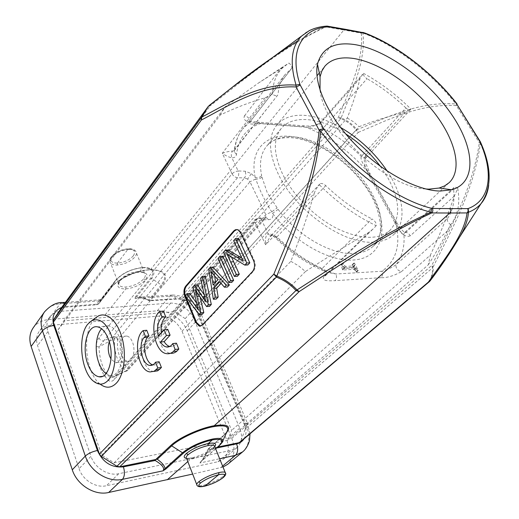 <?xml version="1.0" encoding="UTF-8"?>
<svg xmlns="http://www.w3.org/2000/svg" width="519" height="519" viewBox="0 0 519 519"><rect width="100%" height="100%" fill="white"/><g stroke="black" fill="none" stroke-linecap="round" stroke-linejoin="round"><path stroke-width="0.39" stroke-dasharray="2.6 1.95" d="M96.346 304.828L96.742 304.179L97.754 304.51L96.346 304.828L62.896 307.423L61.08 308.286M223.001 467.042L192.666 474.061M222.275 442.266L219.518 445.341L200.918 461.475L199.906 462.987L201.593 460.904C203.909 457.849 206.166 453.859 208.353 448.929L226.459 432.775M214.814 446.509L213.309 448.046C207.6 452.51 200.483 455.799 191.965 457.914L186.606 458.504C187.651 459.27 189.857 459.321 193.237 458.653C200.996 456.72 207.47 453.723 212.667 449.662L214.801 446.775M225.59 473.334L223.345 476.17C218.025 480.12 211.46 483.15 203.656 485.252C200.256 486.011 198.057 486.056 197.064 485.388M209.468 448.753L209.157 449.538L208.521 448.805L217.695 447.067M240.239 442.084L430.355 280.39C432.684 274.648 433.586 270.198 433.073 267.051C450.868 231.072 473.562 191.459 480.373 143.568L480.737 142.673M488.69 185.147C489.968 172.905 487.198 159.041 480.373 143.568L479.329 142.829C472.368 189.999 449.616 229.515 431.84 265.319L433.073 267.051L432.437 267.947L245.299 428.921L240.693 441.338M245.292 428.928L245.137 426.553L431.84 265.319L432.437 267.947C432.969 270.957 432.087 275.265 429.803 280.87L429.531 281.506M457.135 104.209L456.35 105.617L455.929 104.001C418.418 101.017 385.662 118.098 356.955 129.718L358.201 132.423L195.994 310.317L245.137 426.553M195.994 310.317L194.385 308.396L356.131 130.12C352.167 124.995 347.062 121.18 340.821 118.676L181.533 299.703L179.302 299.022L149.161 300.819L148.642 300.04L161.266 284.95L151.593 278.431C156.089 272.079 154 268.433 145.326 267.493L143.108 267.506C131.476 268.816 122.302 273.098 115.581 280.364L111.008 287.941C117.502 279.125 136.536 270.263 149.907 269.841L150.504 269.627L343.844 30.005L325.822 26.878L326.795 26.112M181.527 299.71L194.385 308.396M445.471 259.429L430.134 280.818M363.715 32.632L362.911 33.041C366.206 61.469 351.162 92.278 341.139 117.897C347.555 120.518 352.829 124.456 356.955 129.718L356.131 130.12L358.201 132.423C386.772 120.616 419.436 103.19 456.35 105.617L479.329 142.829L480.172 141.473M179.302 299.022L338.278 117.573C348.534 92.019 364.001 61.216 361.321 33.158L362.911 33.041C395.472 45.166 431.179 72.673 455.929 104.001L456.337 103.398M341.139 117.897L340.821 118.676L338.278 117.573L341.139 117.897M344.934 29.22L343.844 30.005L361.321 33.158L362.437 32.386M209.066 105.617L210.182 105.837C244.241 79.375 281.512 47.917 325.822 26.878L325.4 26.222M61.69 307.436L66.017 306.547L96.742 304.179L100.083 299.761L99.187 300.89L101.069 299.139L98.889 303.576L97.754 304.51L110.268 288.35C116.97 279.235 136.679 270.055 150.504 269.627C165.36 270.062 169.265 275.271 162.213 285.242L149.161 300.819M44.738 311.582C48.351 306.956 53.457 304.368 60.055 303.81L99.187 300.89L101.789 298.736L101.121 299.067L115.627 280.299L100.9 299.385L100.083 299.761L65.426 302.317M33.248 327.755C36.83 322.935 41.968 320.204 48.656 319.568L157.251 310.823C168.591 309.739 182.597 319.179 187.236 330.901L231.727 438.341C235.775 449.188 234.426 457.842 227.672 464.317M79.07 468.689C82.638 480.081 95.892 488.288 106.408 485.732L218.012 461.728L223.624 458.997C228.607 454.144 229.593 447.67 226.595 439.567L182.02 331.232C176.979 321.28 169.402 316.227 159.294 316.071L50.732 325.296C45.769 325.776 41.942 327.787 39.249 331.33C36.421 335.384 35.863 340.133 37.576 345.576L79.07 468.689L90.981 456.337L47.975 331.524C46.21 326.042 46.736 321.274 49.552 317.226C52.237 313.697 56.084 311.711 61.08 311.277L170.699 303.057C180.852 303.317 188.514 308.455 193.671 318.484L239.713 428.136C242.814 436.304 241.88 442.804 236.93 447.644L231.312 450.343L118.695 473.73C108.114 476.221 94.679 467.846 90.981 456.337M157.251 310.823L169.83 296.206L172.678 295L139.462 297.076L142.55 297.653C144.535 298.224 146.734 299.275 149.154 300.799L149.323 300.417L139.462 297.076L134.992 298.412L135.699 296.446L136.64 296.725L134.992 298.412L169.83 296.206C181.248 295.266 195.475 304.945 200.282 316.804L187.236 330.901M138.184 271.547C141.324 271.443 143.478 272.04 144.652 273.331C145.8 274.778 145.515 276.588 143.808 278.761C139.397 283.406 133.435 286.151 125.929 286.994C122.653 287.176 120.414 286.585 119.208 285.236C118.144 283.867 118.403 282.141 119.98 280.039C124.437 275.245 130.503 272.417 138.184 271.547L138.761 272.177L139.287 271.95C130.827 272.897 124.145 276.017 119.234 281.292C116.048 286.417 118.235 288.96 125.793 288.921C134.038 287.98 140.591 284.963 145.443 279.864C148.862 274.778 146.806 272.138 139.287 271.943L142.647 267.713C152.495 267.999 155.162 271.469 150.64 278.132L135.699 296.446M129.263 249.321C121.615 250.054 115.614 252.857 111.267 257.716C109.73 259.85 109.503 261.634 110.579 263.068C111.806 264.489 114.05 265.144 117.32 265.027C124.807 264.288 130.697 261.57 134.992 256.873C136.653 254.66 136.899 252.798 135.738 251.287C134.557 249.931 132.397 249.276 129.263 249.321L128.712 248.731C132.176 248.744 134.518 249.594 135.731 251.28M150.64 278.132L151.593 278.431L136.64 296.725C139.721 296.109 143.724 297.212 148.642 300.04M149.907 269.841L152.813 269.822C164.867 271.132 167.682 276.173 161.266 284.95L162.213 285.242M231.727 438.341L246.395 425.677C250.612 436.674 249.354 445.406 242.626 451.88M216.618 448.001L209.157 449.538C205.894 455.643 202.806 460.126 199.906 462.987L219.634 458.731M219.303 445.665L223.228 435.882L226.829 431.944M227.796 440.307L231.63 430.361L185.199 318.64L174.825 311.685L63.792 320.839L57.979 329.967L101.743 455.066L114.109 462.844L227.796 440.307L428.331 264.768L430.42 255.069L231.63 430.361M454.391 196L410.302 235.788C408.959 233.615 407.35 232.441 405.475 232.259L404.405 232.648L404.664 232.447L402.472 230.579C397.995 225.382 398.054 224.487 396.321 221.645L395.426 221.464L400.006 231.169C401.544 233.777 402.854 234.757 403.925 234.108L453.535 188.903L453.911 187.502C454.91 186.892 456.195 187.184 457.764 188.384L454.391 196C448.007 214.587 440.021 234.277 430.42 255.069M185.199 318.64L359.012 126.707C375.328 120.369 390.749 115.555 405.268 112.266L410.873 109.022L410.581 109.561C409.491 110.249 407.928 109.71 405.89 107.939L361.315 156.42C360.595 157.601 361.081 159.839 362.762 163.135L369.08 173.365L369.989 173.606L366.129 164.205C365.558 158.931 365.512 156.783 365.992 157.763L365.798 155.064L405.268 112.266M410.302 235.788C403.814 238.682 398.988 229.528 395.634 223.968L396.321 221.645L369.989 173.606L369.437 176.084C366.589 170.349 361.951 162.051 365.798 155.064M401.414 271.651L447.404 230.961L450.602 224.721C447.845 222.424 446.82 220.335 447.527 218.467L396.075 264.658C393.344 266.76 388.348 269.387 381.828 271.275C382.886 273.76 382.62 275.894 381.037 277.671C386.934 277.925 393.726 275.92 401.414 271.651C397.346 270.405 395.569 268.07 396.075 264.658C402.219 256.529 404.839 246.35 403.925 234.108L404.398 232.661M249.782 122.166L250.255 121.271L259.059 122.225L256.25 123.081C250.826 122.406 241.912 121.816 244.501 115.815C246.726 116.191 248.471 117.437 249.723 119.565L249.477 122.458C248.484 124.573 253.019 124.288 260.298 123.58C246.48 128.238 238.545 138.528 236.482 154.461C236.158 156.732 234.62 157.847 231.87 157.815L238.137 170.946L245.13 171.205L251.345 173.586L255.199 177.504C257.748 178.023 259.902 177.42 261.654 175.707L261.952 177.076C260.298 178.659 258.241 179.289 255.77 178.964C259.461 189.857 264.774 200.821 271.716 211.849L272.579 213.348C293.209 241.38 329.001 261.738 352.907 260.058C382.763 258.585 389.957 228.062 372.726 196.961C355.852 165.795 318.634 138.411 289.193 136.296C265.099 134.2 249.341 150.802 255.199 177.504L255.77 178.964L249.95 181.78L247.608 179.087L251.345 173.586M261.952 177.076L267.266 192.724L278.126 209.397L272.579 213.348C273.481 217.273 272.118 219.394 268.472 219.712L261.446 219.751L268.148 233.79C270.976 233.822 273.753 235.113 276.491 237.657L275.816 238.273L276.932 236.911L272.715 234.99L270.029 235.723L268.148 233.79C265.78 235.308 264.937 238.967 265.605 244.767L270.178 236.56L272.715 234.99M354.412 269.53L356.092 267.96L355.599 267.778L344.279 268.394L342.735 263.269L343.416 263.23L344.622 265.598L345.712 266.442L354.782 265.858L353.108 267.434L352.135 264.716L352.803 264.677L356.618 272.099L355.943 272.138L354.957 270.224L353.926 269.355L342.605 269.984L341.067 264.865L341.755 264.826L343.416 263.23M352.135 264.716L353.802 263.133L354.782 265.858M353.802 263.133L354.477 263.101L358.298 270.529L357.63 270.568L356.092 267.96M270.178 236.56L270.639 236.106L270.029 235.723C272.079 235.639 274.006 236.489 275.816 238.273C291.879 253.707 309.013 265.06 327.21 272.339L335.858 273.987L381.828 271.275C396.607 260.746 401.142 244.144 395.426 221.464L369.08 173.365C350.76 151.95 329.721 136.575 305.957 127.226L316.395 129.16C319.698 129.536 321.91 129.263 323.039 128.349L320.028 125.377L319.886 122.828C320.236 123.211 318.186 124.08 313.736 125.423C309.999 126.013 306.988 126.175 304.705 125.922L259.059 122.225L260.298 123.58L305.957 127.226L304.705 125.922L301.857 126.727C307.819 128.011 314.306 126.571 321.313 122.387L319.892 122.815M244.501 115.815L281.311 67.911L258.358 83.105L225.162 106.778L63.792 320.839M365.96 157.789C364.825 158.555 363.274 158.1 361.315 156.42C349.482 145.022 336.727 135.667 323.039 128.349L367.017 78.706C364.312 76.877 363.112 75.073 363.423 73.309L360.063 78.317C357.124 90.52 352.855 103.755 347.256 118.008L174.825 311.685M236.482 154.461L234.231 151.84L234.822 149.414L277.808 95.009C276.452 96.086 274.661 95.801 272.436 94.16L265.177 97.78C250.904 101.821 235.937 107.556 220.27 114.984L57.979 329.967M220.27 114.984L225.162 106.778M234.439 150.38L234.231 151.84C234.932 143.043 237.702 135.459 242.548 129.082C238.279 134.531 235.704 141.311 234.822 149.414L234.439 150.38L232.486 151.1C229.748 151.139 226.349 151.866 222.294 153.287L232.006 173.794L98.967 337.96C97.3 339.919 96.385 342.812 96.229 346.647C96.819 361.795 100.952 373.077 108.62 380.505C110.326 381.906 112.221 381.582 114.297 379.519L255.14 222.67L265.605 244.767L314.216 193.47C308.014 214.821 300.235 237.436 290.874 261.329L101.743 455.066M268.472 219.712L266.721 217.876L264.009 218.635L265.741 217.954L127.817 370.255L113.745 377.105L126.162 371.079L264.009 218.635L256.989 218.674L116.412 375.587L113.745 377.105L110.32 377.592C103.294 370.884 99.525 360.627 99.019 346.822L114.543 338.557L113.155 336.5L103.592 340.983L237.507 177.699L244.501 177.913C245.87 175.896 246.077 173.657 245.13 171.205M108.62 380.505L110.32 377.592L126.623 370.644L128.219 367.199C121.349 365.201 116.081 351.013 117.768 339.523L114.543 338.557C113.272 351.914 119.136 367.789 126.623 370.644L126.539 371.176L127.823 370.248L128.219 367.199L265.793 214.704L271.716 211.849L277.062 207.996M247.608 179.087L244.501 177.913L113.155 336.5C115.257 336.507 116.794 337.512 117.768 339.523L249.95 181.78L265.793 214.704L265.747 217.948L266.928 217.746L259.695 217.909L255.212 219.381L255.14 222.67L261.446 219.751L259.695 217.909L255.212 219.381L114.718 376.444L114.297 379.519M325.737 185.614L276.932 236.911C291.003 250.476 306.041 261.038 322.052 268.583L371.948 218.94C375.094 220.925 376.509 223.176 376.191 225.687C356.112 216.144 337.155 202.488 319.315 184.732L319.749 184.018C321.28 182.973 323.279 183.505 325.737 185.614C340.354 199.568 355.755 210.675 371.941 218.934M314.216 193.47C314.923 191.037 316.622 188.125 319.315 184.732M290.874 261.329L298.697 265.91L305.464 271.521C327.891 256.989 348.95 243.982 368.626 232.512L373.187 228.892L376.191 225.687M368.626 232.512L324.077 276.329L325.497 275.745C326.762 273.254 325.614 270.866 322.052 268.583C321.177 269.822 322.889 271.074 327.21 272.339L326.432 272.618L325.497 275.745M324.077 276.329C320.612 281.545 329.669 280.831 335.092 280.675C336.662 278.82 336.915 276.588 335.858 273.987C315.15 267.752 295.363 255.64 276.491 237.657M447.404 230.961C442.545 241.231 436.187 252.5 428.331 264.768M305.464 271.521L114.109 462.844M457.764 188.384C460.243 202.994 458.063 214.847 451.225 223.948L450.602 224.721M447.527 218.46C452.996 210.701 454.994 200.847 453.535 188.903M380.388 166.346L388.173 178.387C400.181 200.834 400.791 218.149 390.009 230.339C378.377 240.193 360.783 239.622 337.214 228.626C315.124 217.416 293.501 195.929 282.913 174.741C273.481 154.643 272.897 139.261 281.168 128.582C292.684 114.29 320.437 117.482 345.654 133.876M96.229 346.647L99.019 346.822L103.592 340.983C101.471 340.983 99.927 339.971 98.967 337.96M265.177 97.78L222.294 153.287C225.363 155.583 228.555 157.095 231.87 157.815C230.968 155.408 231.169 153.17 232.486 151.1M284.996 74.684L242.548 129.082L249.477 122.458L291.399 68.67L284.996 74.684C281 79.796 278.697 86.284 278.1 94.153M291.399 68.67L291.659 68.443C292.405 66.932 291.503 65.141 288.96 63.065L281.311 67.911M272.436 94.16C272.812 82.378 276.471 73.348 283.419 67.068L288.96 63.065M121.55 354.886C118.183 346.621 121.427 334.8 126.818 336.046C129.147 336.533 131.054 338.602 132.533 342.248C135.959 350.5 132.721 362.34 127.434 361.224C125.008 360.776 123.048 358.661 121.55 354.886M109.282 341.839C110.579 338.505 112.415 336.967 114.783 337.24C117.08 337.733 118.968 339.828 120.434 343.507C123.84 351.843 120.68 363.787 115.465 362.651L111.001 359.09M106.032 373.602L110.21 375.36C120.181 377.475 126.26 354.198 119.623 337.979C116.807 330.927 113.22 326.899 108.873 325.893C106.181 325.432 103.748 326.386 101.581 328.761M100.128 384.118L99.791 383.833C85.622 372.876 81.814 333.801 93.485 320.171L95.665 317.849M169.732 346.478L170.102 346.562C172.548 346.939 174.656 345.816 176.428 343.189M167.747 329.377L161.883 335.923L158.25 336.293M161.312 332.854L161.883 335.923M163.407 311.128C152.476 319.542 157.679 352.005 170.264 353.231L170.511 353.27M152.897 364.838L153.462 364.954C155.668 365.227 157.568 364.169 159.158 361.782M146.734 330.259C136.166 338.284 141.583 370.683 153.747 371.461L150.14 371.935M301.571 36.077C307.488 30.323 315.364 27.085 325.205 26.359L297.653 40.956M185.309 295.596L185.439 295.947M200.529 326.172L202.89 325.108L253.201 271.56C255.543 268.466 255.906 264.774 254.297 260.48L241.445 232.759L238.578 229.703L236.93 229.495M222.852 256.256L221.029 258.313L231.779 282.342M228.276 250.119L226.511 252.111L237.41 276.257M247.861 264.956L230.125 254.187L231.519 257.158M238.578 238.461L236.67 240.621L246.077 260.616L241.575 257.885M221.1 283.361L222.729 281.577L227.458 287.013M213.069 267.324L211.694 268.881L216.339 299.035M209.592 306.327L198.297 289.751L200.133 297.173M205.277 276.134L203.552 278.093L208.872 301.545L205.401 296.524L204.655 296.576M204.265 294.87L205.401 296.524M197.473 284.963L195.786 286.877L201.333 309.752L197.843 304.802L197.09 304.861M196.695 303.2L197.843 304.802M189.844 293.598L188.196 295.467L202.131 314.397M218.019 258.43L221.029 258.313M223.488 252.215L226.511 252.111M242.957 260.817L246.006 260.687M246.077 260.616L243.028 260.746M233.628 240.693L236.67 240.621M227.095 254.297L230.125 254.187M230.06 254.258L227.192 254.362M219.712 281.759L222.729 281.577M208.69 269.024L211.694 268.881M211.084 271.8L214.088 271.651L214.561 275.816M217.928 279.696L220.938 279.52L214.088 271.651M213.095 285.048L216.099 284.86L220.938 279.52M215.651 282.219L216.099 284.86M213.893 271.872L211.259 272.008M201.45 294.552L198.472 294.76M198.258 289.797L195.345 289.985M195.319 289.946L198.297 289.751M185.238 295.674L188.196 295.467M198.323 310.038L201.294 309.791M201.333 309.752L198.362 309.999M196.669 303.096L199.646 302.869M192.815 287.065L195.786 286.877M205.842 301.818L208.826 301.591M208.872 301.545L205.881 301.773M200.568 278.262L203.552 278.093M340.496 127.408C328.384 120.551 316.804 116.567 305.769 115.458C292.95 114.342 283.251 117.592 276.666 125.196C267.869 136.62 268.492 153.086 278.528 174.585C295.577 210.662 343.26 244.274 372.94 242.185C381.712 241.848 388.627 239.324 393.687 234.601C407.266 222.119 403.62 195.553 387.187 171.062M425.768 188.981C386.94 187.839 323.772 128.79 320.022 90.124M405.89 107.939C393.726 96.326 380.764 86.582 367.024 78.713M363.423 73.309C380.362 82.573 396.179 94.477 410.873 109.022M347.256 118.008L353.595 121.861L359.012 126.707M342.735 263.269L341.067 264.865M341.755 264.826L342.955 267.188L344.039 268.031L353.108 267.434M342.352 269.478L344.026 267.882M342.605 269.984L344.279 268.394M355.599 267.778L353.926 269.355M354.957 270.224L356.637 268.647M355.943 272.138L357.63 270.568M356.618 272.099L358.298 270.529M352.803 264.677L354.477 263.101M354.698 264.872L353.024 266.448M352.745 267.564L354.419 265.981M345.712 266.442L344.039 268.031M342.955 267.188L344.622 265.598M62.896 307.423L210.182 105.837L208.262 106.408M187.813 461.586L191.965 457.914L186.457 458.355M222.599 466.062L220.536 467.781M215.593 448.734L200.918 461.475M213.309 448.046L212.667 449.662M214.613 446.308L212.881 448.254C207.392 452.529 200.529 455.701 192.296 457.771L193.237 458.653M223.092 477.675L223.345 476.17M203.662 485.252L204.661 486.18M243.936 438.951C246.603 434.507 246.726 429.239 244.306 423.154L197.797 313.223C192.938 303.823 185.77 298.963 176.278 298.646L149.323 300.417L150.121 300.955M66.017 306.547L64.427 303.686M61.547 302.596L60.055 303.81L48.656 319.568M249.983 433.819L247.453 423.303L246.395 425.677L200.282 316.804L201.009 313.904C194.865 301.928 185.419 295.629 172.678 295L176.278 298.646M197.797 313.223L201.009 313.904L247.453 423.303L244.306 423.154M105.208 314.819L125.793 288.921L125.929 286.994M142.517 267.72C131.45 268.965 122.711 273.046 116.308 279.968L101.789 298.736M119.234 281.298L119.895 280.987L119.98 280.039M145.443 279.864L143.808 278.761M128.212 248.971C134.33 249.256 136.049 251.527 133.37 255.77L134.992 256.873M133.37 255.77C129.503 260.019 124.203 262.465 117.469 263.114C111.287 262.997 109.47 260.791 112.02 256.516C115.912 252.143 121.31 249.626 128.206 248.964L128.706 248.731C121.342 249.373 115.555 252.072 111.332 256.834C109.639 259.26 109.392 261.342 110.579 263.068L119.201 285.223C118.183 285.573 118.416 284.153 119.902 280.974C124.515 276.076 130.807 273.143 138.768 272.177C142.07 272.177 144.029 272.559 144.652 273.331L135.731 251.274M112.02 256.516L111.338 256.821L111.267 257.716M117.313 265.027L117.45 263.12M117.469 263.114L128.206 248.964M110.268 288.35L110.956 288.019L98.889 303.576M116.308 279.968L115.633 280.292C122.341 272.994 131.482 268.725 143.049 267.486L145.314 267.493L152.82 269.822L149.959 269.854C136.795 270.25 117.223 279.352 110.956 288.019L98.798 303.712M223.89 435.324L208.353 448.929M118.695 473.73L106.408 485.732M47.975 331.524L37.576 345.576M50.732 325.296L61.08 311.277M170.699 303.057L159.294 316.071M182.02 331.232L193.671 318.484M239.713 428.136L226.595 439.567M218.012 461.728L231.312 450.343M369.437 176.084L395.634 223.968M256.25 123.081L301.857 126.727M360.063 78.317L321.313 122.387M381.037 277.671L335.092 280.675M278.126 209.397C297.575 235.73 331.167 254.946 353.686 253.519C361.944 253.116 368.49 250.645 373.31 246.11C384.281 233.79 383.976 216.514 372.389 194.275C356.754 164.821 320.93 138.45 293.371 136.847C281.642 136.082 272.702 139.228 266.545 146.3C260.772 153.423 259.137 163.226 261.654 175.707M232.006 173.794C233.316 176.097 235.152 177.401 237.507 177.699C238.87 175.669 239.084 173.417 238.137 170.946L234.809 171.724L232.006 173.794M202.144 325.179L202.89 325.108M253.201 271.56L252.442 271.599M253.538 260.512L254.297 260.48M241.445 232.759L240.686 232.772M239.538 253.609L242.587 253.499M235.762 257.768L232.726 257.891M219.414 277.775L216.404 277.944M199.523 296.291L199.919 296.258M204.227 294.688L207.211 294.474M197.077 485.401L196.695 484.422M215.638 448.851L200.834 461.787L203.344 458.309L208.346 448.799M226.861 431.873L223.475 435.525L208.359 448.786M49.552 317.226L39.249 331.33M236.93 447.644L223.624 458.997M453.943 187.541L404.431 232.694M319.775 184.031L270.328 236.437M325.432 275.745L373.148 228.86M451.225 223.948L447.534 230.689M281.168 128.582L266.545 146.3C268.342 144.548 272.598 137.334 290.504 137.678C319.276 139.287 357.208 167.65 372.889 198.842C381.776 217.448 381.549 231.734 378.747 238.065C376.586 242.399 374.776 245.078 373.31 246.11L390.009 230.339M277.782 94.99L234.465 150.302M249.743 122.205L291.646 68.443M283.419 67.068L258.352 83.105M127.44 361.224L115.465 362.651M126.811 336.046L114.783 337.24M110.21 375.36L102.386 376.366M108.873 325.893L97.702 326.892M93.407 381.141L99.791 383.833M238.578 229.703L237.819 229.716M170.264 353.231L166.618 353.66M170.102 346.562L169.382 346.64M153.462 364.954L152.378 365.091M393.687 234.601L449.175 182.662M276.666 125.196L316.973 75.865M319.295 73.023L324.758 66.341M319.925 122.854L362.528 74.34M410.568 109.541L365.94 157.789"/><path stroke-width="0.78" d="M53.574 319.801L201.242 117.592L208.093 106.635L201.826 117.093C228.691 103.216 259.695 82.54 296.057 85.129L296.109 86.971C259.844 84.954 228.418 105.98 201.346 120.058L201.826 117.093L201.242 117.592L201.34 120.058L53.379 322.117L53.574 319.808L60.924 308.5L208.262 106.408M99.427 454.112L101.322 456.461L276.393 277.094L276.796 276.069C284.944 279.41 291.684 284.036 297.004 289.939L295.966 290.517C290.854 284.749 284.328 280.273 276.393 277.094L273.844 274.136C290.737 232.59 312.788 186.327 319.243 130.366L320.671 131.255C314.864 188.086 293.371 234.406 276.796 276.069L273.844 274.136L99.427 454.112L53.379 322.117M116.944 466.257L119.688 466.828L299.204 291.581L297.004 289.939C336.63 264.567 380.991 234.672 431.004 212.219L431.769 212.939C382.672 235.645 338.57 265.981 299.204 291.581L295.966 290.517L116.944 466.257L101.322 456.461M119.688 466.828L155.771 459.477L155.194 460.489L154.292 459.918M192.666 474.061L108.653 492.486L122.458 479.355L163.057 470.83L166.022 468.865L164.99 468.644L163.057 470.83C164.873 468.157 162.252 464.713 155.194 460.489L123.405 466.853C111.52 467.917 102.853 462.461 97.397 450.479L53.84 325.51C51.433 316.72 54.054 310.699 61.69 307.436M226.829 431.944L227.802 429.764C228.224 426.015 223.579 424.97 213.854 426.624C200.152 428.902 179.477 438.334 171.692 445.86L182.506 452.782C190.492 446.411 200.555 441.818 212.686 439.016L212.44 439.878L212.816 438.983C219.719 437.751 223.04 438.425 222.781 441.014L222.275 442.266M214.801 446.775L214.36 445.678C213.361 444.978 211.259 444.945 208.054 445.581C200.055 447.462 193.425 450.486 188.163 454.657C186.237 456.415 185.724 457.7 186.606 458.498L196.695 484.422M204.973 486.05L204.661 486.18C200.431 487.127 197.901 486.861 197.071 485.395C196.214 484.688 196.779 483.487 198.758 481.788C204.129 477.746 210.837 474.684 218.895 472.601C222.126 471.881 224.221 471.829 225.181 472.433L225.59 473.334M186.457 458.355C183.499 457.875 183.467 456.253 186.366 453.502C192.147 448.903 199.439 445.568 208.236 443.505L212.31 439.904C200.756 442.584 191.174 446.956 183.557 453.022L182.506 452.782L164.99 468.644C164.795 465.978 162.233 462.851 157.296 459.257L155.771 459.477L170.634 445.62C178.666 437.835 200.062 428.071 214.23 425.716C227.432 423.731 231.506 426.086 226.459 432.775M431.633 208.346L431.004 212.219C395.504 203.682 348.684 169.771 320.671 131.255L324.005 129.25C351.376 166.8 396.996 199.899 431.633 208.346L432.372 208.45C433.138 210.13 432.937 211.629 431.769 212.939L449.791 213.011L214.23 425.716L213.854 426.624M440.209 191.07C416.666 190.668 381.4 171.692 354.659 143.899C327.885 116.107 313.379 83.578 317.479 64.259C321.858 47.995 334.431 41.455 355.197 44.653C386.889 49.993 427.903 80.017 451.271 113.94C474.788 147.766 477.279 182.532 451.744 189.785L440.196 191.063M468.222 208.515L468.469 212.239L467.048 212.926C468.216 211.668 468.41 210.221 467.645 208.606L468.222 208.515C490.857 200.159 493.725 172.425 479.906 141.609L456.461 103.586L480.172 141.473M217.695 447.067L239.162 442.662L240.239 442.084M239.162 442.662L428.376 282.115C443.174 260.973 464.479 234.86 467.048 212.926L449.791 213.011C450.959 211.726 451.16 210.253 450.401 208.606L432.372 208.45M488.69 185.147C487.808 192.555 485.22 198.758 480.931 203.759C477.701 207.457 473.549 210.286 468.469 212.239C467.898 220.095 464.875 228.49 459.399 237.43L445.471 259.429M480.386 141.856L480.737 142.673M456.83 103.696L457.135 104.209M456.337 103.398L455.967 102.885C431.717 72.199 396.711 45.231 364.87 33.372L363.715 32.632M362.437 32.386L363.657 32.587M363.683 32.606L364.189 33.177L346.698 30.018L346.192 29.44L364.61 32.931C396.691 44.952 431.821 72.024 456.22 102.866L456.811 103.683M325.4 26.222L327.087 26.093L328.04 26.839L328.683 26.884L328.177 26.294L346.192 29.44M328.144 26.274L326.795 26.112M44.491 311.919L33.248 327.755C29.615 333.088 28.908 339.309 31.121 346.426L42.48 330.785C40.177 323.571 40.845 317.291 44.478 311.938C50.466 305.367 56.506 302.227 62.604 302.519L61.547 302.596M44.485 311.925L44.738 311.582M123.405 466.853C125.021 472.335 124.703 476.5 122.458 479.355C108.309 482.735 90.228 471.486 85.317 456.045L72.284 469.786C76.987 484.967 94.692 495.917 108.653 492.486M31.121 346.426L72.284 469.786M216.618 448.001L236.599 443.888C238.299 448.825 237.923 452.633 235.464 455.312L242.62 451.887L227.672 464.317L223.001 467.042M345.654 133.876C359.167 142.628 370.748 153.455 380.388 166.346M111.001 359.09L109.639 356.235C107.939 351.188 107.822 346.387 109.282 341.839M101.581 328.761C95.73 334.969 94.445 351.201 98.811 362.742C100.66 367.737 103.067 371.357 106.032 373.602M108.374 339.102C114.965 355.476 108.964 378.948 99.084 376.794C94.413 375.912 90.643 371.656 87.769 364.04C81.412 347.626 87.426 324.245 97.702 326.892C102.016 327.911 105.571 331.985 108.374 339.102M108.283 380.2C114.984 372.713 117.106 354.282 112.837 339.432C107.388 323.59 100.349 317.336 91.714 320.664L87.782 324.154C77.422 336.286 80.841 371.396 93.407 381.141C98.701 385.39 103.657 385.072 108.283 380.2M95.665 317.849L97.922 316.24C106.272 311.413 117.073 320.411 121.848 337.136C126.701 353.796 124.255 374.504 116.632 382.86C111.501 388.186 105.999 388.601 100.128 384.118M184.803 296.258C183.454 292.314 183.739 288.96 185.666 286.196L233.732 230.942L235.379 229.722L237.819 229.716L240.686 232.772L253.538 260.512C255.147 264.807 254.777 268.505 252.442 271.599L202.144 325.179L199.315 326.179L195.903 322.682L184.803 296.258L185.439 295.947M170.511 353.27C172.859 353.569 175.046 352.823 177.05 351.019L178.802 349.04L176.428 343.189L172.762 343.591C170.998 346.218 168.896 347.347 166.456 346.964C164.205 346.504 162.226 344.863 160.527 342.04L166.424 335.508L164.101 329.734L158.25 336.293C156.569 327.69 157.847 321.319 162.084 317.174L159.761 311.426C148.862 319.853 154.059 352.42 166.618 353.66C169.051 354.049 171.309 353.309 173.391 351.447L175.137 349.456L172.762 343.591M164.101 329.734L167.747 329.377L170.083 335.138L164.166 341.651C165.762 344.298 167.618 345.907 169.732 346.478M159.761 311.426L163.407 311.128L165.736 316.862C162.103 320.152 160.631 325.484 161.312 332.854M153.747 371.461L157.731 370.813L161.422 367.53L159.158 361.782L155.538 362.23C153.948 364.617 152.054 365.681 149.855 365.402C142.037 364.838 137.833 344.603 144.003 337.61L145.352 336.26L143.134 330.603C132.592 338.648 138.002 371.137 150.14 371.935L154.117 371.28L157.802 367.99L155.538 362.23M143.134 330.603L146.734 330.259L148.959 335.897L147.604 337.24C141.629 343.993 145.314 363.41 152.897 364.838M328.04 26.839C302.233 28.389 288.901 50.084 299.885 84.266L296.057 85.129C289.531 62.741 291.367 46.392 301.571 36.077L231.961 87.516L208.151 106.544L60.989 308.403M296.109 86.971L300.229 85.058L323.46 128.401L319.243 130.366L296.109 86.971M297.653 40.956C274.038 55.948 252.15 71.46 231.987 87.497M236.93 229.495L234.491 230.929L186.405 286.151C184.595 288.661 184.232 291.808 185.309 295.596M200.529 326.172L196.643 322.61L185.543 296.206M228.749 282.531L231.779 282.342L233.647 280.325L222.852 256.256L219.829 256.367L218.019 258.43L228.749 282.531L230.618 280.507L219.829 256.367M234.374 276.426L236.268 274.369L227.095 254.297L244.812 265.099L246.765 262.977L235.535 238.526L233.628 240.693L243.028 260.746L225.246 250.216L223.488 252.215L234.374 276.426L237.41 276.257L239.304 274.201L231.519 257.158M244.812 265.099L247.861 264.956L249.814 262.841L238.578 238.461L235.535 238.526M225.246 250.216L228.276 250.119L241.575 257.885M213.666 288.415L219.712 281.759L224.435 287.208L226.349 285.132L210.065 267.467L208.69 269.024L213.335 299.262L215.164 297.27L213.666 288.415L216.67 288.22L221.1 283.361M224.435 287.208L227.458 287.013L229.372 284.944L213.069 267.324L210.065 267.467M213.335 299.262L216.339 299.035L218.168 297.05L215.164 297.27M216.67 288.22L218.168 297.05M209.592 306.327L211.304 304.478L205.277 276.134L202.293 276.296L200.568 278.262L205.842 301.818L194.502 285.152L192.815 287.065L198.362 309.999L186.885 293.799L185.238 295.674L199.153 314.65L200.827 312.834L195.319 289.946L206.601 306.567L209.592 306.327M194.502 285.152L197.473 284.963L204.265 294.87M186.885 293.799L189.844 293.598L196.695 303.2M199.153 314.65L202.131 314.397L203.805 312.581L200.133 297.173M233.647 280.325L230.618 280.507M240.206 257.061L237.164 257.177M246.765 262.977L249.814 262.841M236.268 274.369L239.304 274.201M211.084 271.8L217.928 279.696L213.095 285.048L211.084 271.8M226.349 285.132L229.372 284.944M214.561 275.816L215.651 282.219M211.259 272.008L210.889 272.027M206.601 306.567L208.314 304.711L202.293 276.296M200.827 312.834L203.805 312.581M208.314 304.711L211.304 304.478M178.802 349.04L175.137 349.456M177.05 351.019L173.391 351.447M165.736 316.862L162.084 317.174M170.083 335.138L166.424 335.508M164.166 341.651L160.527 342.04M161.422 367.53L157.802 367.99M159.761 369.418L156.141 369.878M148.959 335.897L145.352 336.26M147.604 337.24L144.003 337.61M387.187 171.062C374.926 152.975 359.362 138.43 340.496 127.408M320.022 90.124L320.067 76.715L321.851 71.051L324.758 66.341C331.012 59.179 340.633 56.558 353.621 58.472C379.408 62.462 412.547 85.012 433.916 112.273C455.286 139.488 462.903 169.564 449.175 182.662L444.673 185.88L439.145 188.04L428.772 189.15L425.768 188.981M209.066 105.617L231.961 87.516M166.022 468.865L183.557 453.022M187.813 461.586L167.254 479.783M219.634 458.731L235.464 455.312L222.599 466.062M212.44 439.878C222.307 438.406 224.442 440.417 218.843 445.905L215.593 448.734M208.054 445.581L208.242 443.505C214.73 442.402 216.923 443.401 214.814 446.509M186.366 453.502L188.163 454.657M218.674 474.69C211.454 476.565 205.427 479.316 200.574 482.949L198.758 481.788M200.574 482.949C197.162 486.232 198.621 487.27 204.947 486.056C212.005 484.143 217.928 481.411 222.716 477.863C226.31 474.561 224.967 473.503 218.681 474.69L218.901 472.601M222.716 477.863L223.092 477.675C218.155 481.353 212.063 484.182 204.817 486.141M218.681 474.69L204.947 486.056M467.645 208.606L450.401 208.606M323.46 128.401L324.005 129.25M299.885 84.266L300.229 85.058M328.683 26.884L346.698 30.018M364.87 33.372L364.189 33.177M456.461 103.586L455.967 102.885M479.906 141.609L479.524 140.889M236.599 443.888C239.784 443.187 242.23 441.539 243.936 438.951M240.083 442.214L429.531 281.506M459.38 237.462C450.284 252.747 440.443 267.324 429.855 281.194L430.134 280.818M346.186 29.44L344.934 29.22M64.427 303.686L62.611 302.525L65.426 302.317M97.397 450.479C92.161 451.66 88.133 453.522 85.317 456.045L42.48 330.785C44.984 327.969 48.773 326.211 53.84 325.504M218.843 445.905L219.303 445.665M170.634 445.62L171.692 445.86L157.296 459.257M186.405 286.151L185.666 286.196M196.643 322.61L195.903 322.682M233.732 230.942L234.491 230.929M230.65 261.913L233.68 261.784M212.608 282.174L215.612 281.992M196.941 296.472L199.523 296.291M197.09 304.861L194.872 305.036M204.655 296.576L202.416 296.738M214.36 445.685L214.613 446.308M225.181 472.446L214.366 445.691M225.181 472.433C226.368 473.724 225.674 475.469 223.099 477.675M480.373 141.849C491.876 167.345 492.064 187.982 480.931 203.759L459.451 237.332M242.62 451.887C247.608 448.007 249.775 440.125 249.568 439.846L249.983 433.819M227.789 429.79L222.774 441.033C223.261 441.163 222.087 442.726 219.265 445.704L215.638 448.851M226.861 431.873L227.802 429.764M102.386 376.366L99.084 376.794M91.714 320.664L97.922 316.24M328.177 26.294L327.1 26.093C320.502 26.501 314.533 28.032 309.207 30.699L301.571 36.077M200.055 326.107L199.315 326.179M169.382 346.64L166.456 346.964M152.378 365.091L149.855 365.402M316.973 75.865L319.295 73.023M320.067 76.715L317.479 64.259M439.145 188.04L451.744 189.785"/></g></svg>
